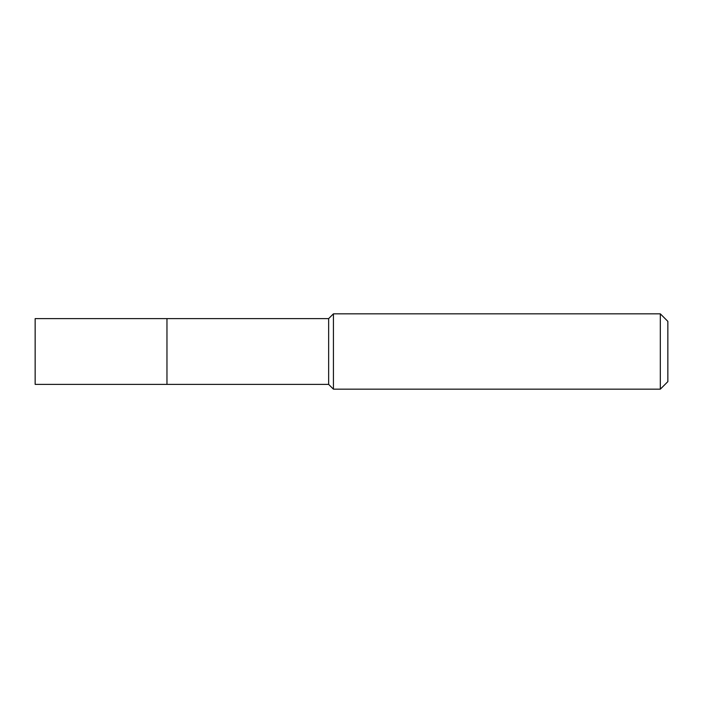 <?xml version="1.0" encoding="UTF-8"?>
<svg xmlns="http://www.w3.org/2000/svg" width="703" height="703" viewBox="0 0 703 703"><rect width="100%" height="100%" fill="white"/><g stroke="black" fill="none" stroke-linecap="round" stroke-linejoin="round"><path stroke-width="1.05" d="M166.963 318.617L35.15 318.617L35.15 384.383L166.963 384.383L166.963 318.617L166.963 384.383L328.644 384.383L328.644 318.617L166.963 318.617M328.644 318.617L333.424 313.837L333.424 389.163L328.644 384.383M333.424 389.163L660.319 389.163L660.319 313.837L333.424 313.837M660.319 313.837L667.85 321.368L667.85 381.632L660.319 389.163"/></g></svg>
